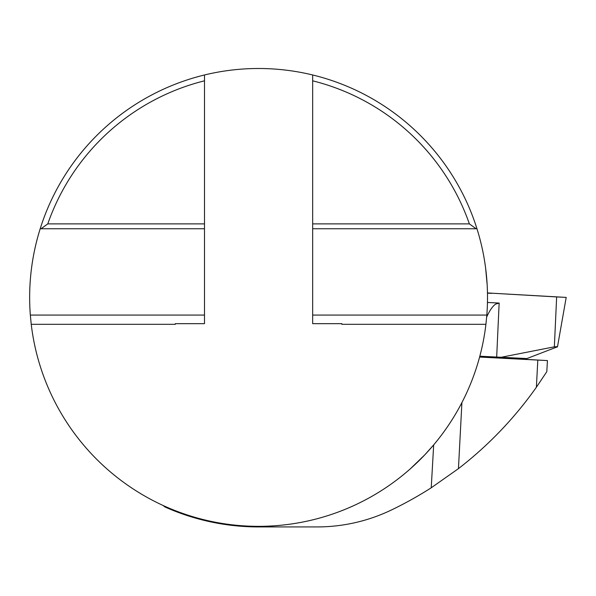 <?xml version="1.0" encoding="UTF-8"?>
<svg xmlns="http://www.w3.org/2000/svg" width="596" height="596" viewBox="0 0 596 596"><rect width="100%" height="100%" fill="white"/><g stroke="black" fill="none" stroke-linecap="round" stroke-linejoin="round"><path stroke-width="0.89" d="M204.495 228.752L40.193 228.752A228.931 228.931 0 0 0 30.329 315.068L204.495 315.068L204.495 74.977A228.931 228.931 0 0 0 40.193 228.752L41.035 228.752L47.777 223.887A223.262 223.262 0 0 1 204.495 80.818M204.495 315.068L204.495 323.658L175.306 323.658L175.306 324.321L31.23 324.321A228.931 228.931 0 0 0 485.919 324.321L486.828 315.068A228.931 228.931 0 0 0 476.964 228.752L312.662 228.752L312.662 315.068L486.828 315.068M312.662 80.818A223.262 223.262 0 0 1 469.38 223.887L476.122 228.752L476.964 228.752A228.931 228.931 0 0 0 312.662 74.977L312.662 228.752M485.919 324.321L341.851 324.321L341.851 323.658L312.662 323.658L312.662 315.068M469.38 223.887L312.662 223.887M204.495 223.887L47.777 223.887M488.504 357.235L547.433 360.58L479.609 357.049M422.966 456.752L410.219 468.94L424.933 454.696L433.672 444.907A16715.967 45.788 93 0 0 431.236 487.789L458.451 468.635C488.482 445.383 514.46 418.258 536.385 387.251L546.569 372.038M163.125 505.512A294.655 274.719 180 0 0 164.95 506.965A229.505 229.505 0 0 0 258.575 526.931L317.072 526.931A171.7 171.7 0 0 0 391.579 509.915A377.737 377.737 0 0 0 431.236 487.789M547.433 360.58L546.808 371.658M341.851 84.178A228.931 228.931 0 0 0 175.306 84.178M485.651 268.342L487.155 284.717M30.329 315.068L31.23 324.321M479.631 356.959L488.497 357.362L488.534 356.661M479.832 356.214L526.931 358.554L557.014 346.954M557.461 346.976L566.2 297.404L487.461 292.949L556.649 296.927L554.355 346.827L500.968 357.309M486.664 317.05C489.756 310.285 492.773 305.964 495.701 304.094L499.15 303.073L487.453 302.463M554.355 346.827L557.521 346.641M566.2 297.404L556.649 296.927M487.468 293.165L491.782 293.344L487.468 293.076M461.907 402.628L458.451 468.635M536.385 387.251L537.808 360.103M496.677 357.086L499.15 303.073"/></g></svg>
